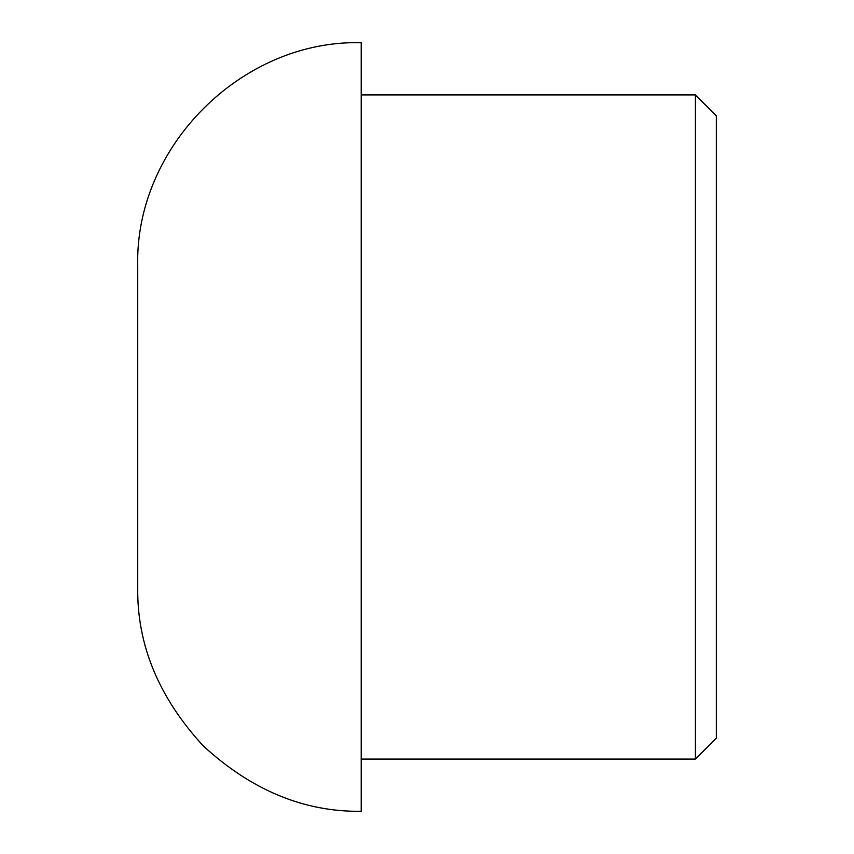 <?xml version="1.0" encoding="UTF-8"?>
<svg xmlns="http://www.w3.org/2000/svg" width="854" height="854" viewBox="0 0 854 854"><rect width="100%" height="100%" fill="white"/><g stroke="black" fill="none" stroke-linecap="round" stroke-linejoin="round"><path stroke-width="1.28" d="M716.271 427L716.271 738.198L695.38 759.089L695.38 94.911L716.271 115.802L716.271 427M137.729 427L137.729 587.819C136.96 644.855 158.78 697.537 203.188 745.841C251.503 790.249 304.173 812.069 361.21 811.3L361.21 42.7C241.874 39.562 134.59 146.845 137.729 266.181L137.729 427M361.21 759.089L695.38 759.089M361.21 94.911L695.38 94.911"/></g></svg>
